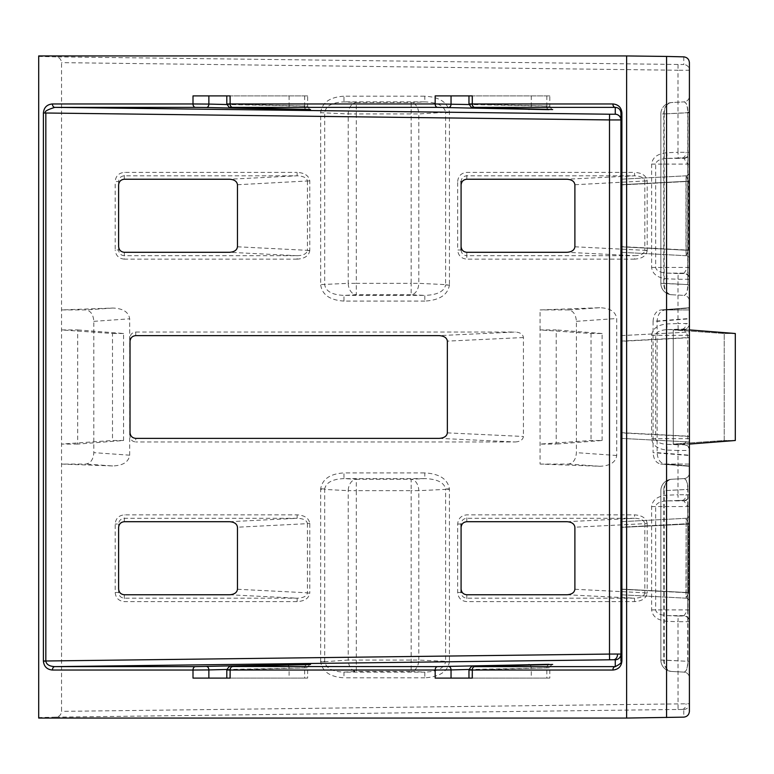 <?xml version="1.0" encoding="UTF-8"?>
<svg xmlns="http://www.w3.org/2000/svg" width="774" height="774" viewBox="0 0 774 774"><rect width="100%" height="100%" fill="white"/><g stroke="black" fill="none" stroke-linecap="round" stroke-linejoin="round"><path stroke-width="0.58" stroke-dasharray="3.87 2.9" d="M469.005 669.481L549.801 667.827L472.034 669.916L472.034 678.101L549.801 678.101L472.304 678.101M552.742 664.45C551.523 664.595 550.537 665.717 549.801 667.827L549.801 678.101M226.84 669.481L307.636 667.827L229.868 669.916L229.868 678.101L307.636 678.101L230.139 678.101M310.577 664.45C309.358 664.595 308.371 665.717 307.636 667.827L307.636 678.101M307.636 95.899L226.801 95.899L307.636 95.899L307.636 106.173L226.84 104.519M549.801 95.899L468.967 95.899L549.801 95.899L549.801 106.173L469.005 104.519M38.7 718.059L38.7 717.566L55.892 717.14C59.298 716.705 61.175 714.779 61.533 711.364L61.533 62.636C61.175 59.221 59.298 57.295 55.892 56.86L38.7 56.434L38.7 55.941M38.7 717.566L38.7 56.434M689.402 62.636L689.402 711.364M435.172 678.101L451.039 678.101M472.034 678.101L468.967 678.101M193.007 678.101L208.864 678.101M229.868 678.101L226.801 678.101M208.864 95.899L193.007 95.899M230.139 95.899L226.801 95.899M451.039 95.899L435.172 95.899M472.304 95.899L468.967 95.899M689.402 318.501L689.402 466.287L689.402 318.501L653.082 321.345C653.595 314.467 656.275 310.664 661.141 309.939L689.402 307.733L660.696 309.958L689.402 309.939L664.731 309.958L689.402 308.033L689.402 309.939M689.402 332.036L689.402 441.964L689.402 332.036L620.912 335.626L620.912 438.374L620.912 335.626L689.402 332.036M689.402 523.669L689.402 601.611L689.402 514.865L689.402 601.611L689.402 523.669L688.444 523.669L689.402 523.669M689.402 181.532L689.402 259.135L689.402 172.389L689.402 259.135L689.402 172.389L689.402 181.532L685.977 181.532L686.161 175.814A3.425 3.425 0 0 0 689.402 172.389A3.425 3.425 0 0 1 686.161 175.814L688.444 181.193L689.402 181.193L688.444 181.193L688.444 250.331L689.402 250.331L688.444 250.331L686.161 255.71L685.977 249.983L689.402 249.983L685.977 249.983L685.977 181.532L689.402 181.532M689.402 661.335L689.402 489.391L689.402 677.811L689.402 661.335L687.941 661.335C687.786 668.03 686.47 671.629 683.993 672.113A5.708 5.708 0 0 1 689.402 677.811A5.708 5.708 0 0 0 683.993 672.113C686.354 671.619 687.602 668.01 687.738 661.296L689.402 661.296M689.402 472.914L689.402 489.42L689.402 472.914A5.708 5.708 0 0 1 683.993 478.613C686.47 479.096 687.786 482.695 687.941 489.391L687.738 489.42C687.602 482.715 686.354 479.106 683.993 478.613A5.708 5.708 0 0 0 689.402 472.914M689.402 284.609L689.402 96.189L689.402 301.086L689.402 284.609L687.941 284.609C687.786 291.305 686.47 294.904 683.993 295.387A5.708 5.708 0 0 1 689.402 301.086A5.708 5.708 0 0 0 683.993 295.387C686.286 294.942 687.535 291.479 687.738 284.996L689.402 284.58M689.402 318.82L689.402 308.052L665.176 309.939C660.309 310.664 657.629 314.467 657.116 321.345L657.116 452.655C657.629 459.533 660.309 463.336 665.176 464.061L689.402 464.061L689.402 465.967L689.402 318.82L657.116 321.345M689.402 444.083L735.3 440.493L724.232 440.493L673.264 444.083L689.402 444.083L673.264 444.083L673.264 329.918L689.402 329.918L673.264 329.918L724.232 333.507L724.232 440.493L673.264 444.083L673.264 329.918L724.232 333.507L724.232 440.493L735.3 440.493L735.3 333.507L689.402 329.918M664.731 464.042L689.402 465.948L664.731 464.042M135.731 335.626L135.731 332.036C132.296 332.404 130.39 334.31 130.022 337.754L130.022 436.246C130.39 439.69 132.296 441.596 135.731 441.964L135.731 438.374M439.158 438.374L515.232 441.964L135.731 441.964M515.232 441.964C520.205 441.635 522.934 439.796 523.427 436.468L523.427 337.532C522.934 334.204 520.205 332.365 515.232 332.036L439.158 335.626M135.731 332.036L515.232 332.036M602.104 440.493L602.104 333.507L591.036 333.507L540.068 329.918L540.068 309.939L599.724 307.733C609.989 308.071 615.659 311.661 616.733 318.501L616.733 455.499C615.659 462.339 609.989 465.929 599.724 466.267L540.068 464.061L540.068 329.918L556.216 329.918L556.216 444.083L540.068 444.083L591.036 440.493L602.104 440.493L556.216 444.083M457.666 592.468L461.091 592.468C461.43 595.941 463.336 597.847 466.799 598.186L634.545 598.186C640.688 597.973 644.113 596.251 644.819 593.01L647.19 593.126C646.271 598.321 642.052 601.156 634.545 601.611L466.799 601.611C461.256 601.059 458.208 598.012 457.666 592.468L457.666 524.017C458.208 518.464 461.256 515.416 466.799 514.865L634.545 514.865C642.052 515.329 646.271 518.154 647.19 523.35L644.819 523.466C644.113 520.225 640.688 518.503 634.545 518.29L634.545 514.865M115.191 592.468L118.615 592.468L118.615 589.053L118.615 592.468C118.954 595.941 120.85 597.847 124.324 598.186L297.129 598.186C303.273 597.973 306.697 596.251 307.394 593.01L309.774 593.126C308.845 598.321 304.637 601.156 297.129 601.611L124.324 601.611C118.78 601.059 115.732 598.012 115.191 592.468L115.191 524.017C115.732 518.464 118.78 515.416 124.324 514.865L297.129 514.865C304.637 515.329 308.845 518.154 309.774 523.35L307.394 523.466C306.697 520.225 303.273 518.503 297.129 518.29L297.129 514.865M647.199 250.331L647.19 250.65C646.271 255.846 642.052 258.671 634.545 259.135L634.545 255.71C640.688 255.497 644.113 253.775 644.819 250.534L647.199 250.331L647.19 180.874C646.271 175.679 642.052 172.844 634.545 172.389L634.545 175.814L466.799 175.814C463.336 176.153 461.43 178.059 461.091 181.532L457.666 181.532C458.208 175.988 461.256 172.941 466.799 172.389L634.545 172.389M309.774 250.331L309.774 250.65C308.845 255.846 304.637 258.671 297.129 259.135L297.129 255.71C303.273 255.497 306.697 253.775 307.394 250.534L309.774 250.331L309.774 180.874C308.845 175.679 304.637 172.844 297.129 172.389L297.129 175.814L124.324 175.814C120.85 176.153 118.954 178.059 118.615 181.532L115.191 181.532C115.732 175.988 118.78 172.941 124.324 172.389L297.129 172.389M449.433 284.609L449.413 285.151C447.672 294.923 439.487 300.235 424.829 301.086L424.829 295.387C437.281 294.942 444.208 291.469 445.601 284.967L449.433 284.609L449.413 112.124C447.672 102.352 439.487 97.04 424.829 96.189L424.829 101.887L343.975 101.887L343.975 96.189L424.829 96.189M449.433 661.335L449.413 661.876C447.672 671.648 439.487 676.96 424.829 677.811L424.829 672.113C437.281 671.668 444.208 668.194 445.601 661.693L449.433 661.335L449.413 488.849C447.672 479.077 439.487 473.765 424.829 472.914L424.829 478.613L343.975 478.613L343.975 472.914L424.829 472.914M449.433 489.391L445.601 489.033C444.208 482.531 437.281 479.058 424.829 478.613L411.158 479.251A11.417 7.634 87.3 0 1 418.802 490.658L445.611 489.391L445.611 661.335L418.802 660.067A11.417 7.634 92.7 0 1 411.158 671.464L424.829 672.113L343.975 672.113L356.292 671.464A11.417 8.069 -93 0 1 348.213 660.067L324.703 661.722C326.038 668.204 332.462 671.668 343.975 672.113L343.975 677.811C330.15 676.969 322.381 671.677 320.668 661.934L320.659 661.296L324.693 661.296L324.693 489.42L348.213 490.658A11.417 8.069 -87 0 1 356.292 479.251L343.975 478.613C332.462 479.058 326.038 482.521 324.703 489.004L320.659 489.42L320.668 488.791C322.381 479.048 330.15 473.756 343.975 472.914M112.665 465.948L61.533 464.061L85.759 464.061C90.626 463.336 93.306 459.533 93.818 452.655L93.818 321.345C93.306 314.467 90.626 310.664 85.759 309.939L61.533 309.939L112.665 308.052C122.931 308.391 128.6 311.98 129.684 318.82L129.684 455.18C128.6 462.02 122.931 465.609 112.665 465.948L85.759 464.061M77.681 444.083L61.533 444.083L112.501 440.493L123.569 440.493L77.681 444.083L77.681 329.918L61.533 329.918L112.501 333.507L112.501 440.493M620.912 527.21L620.912 594.771L620.912 589.266L689.402 592.807L688.444 592.807L686.161 598.186A3.425 3.425 0 0 1 689.402 601.611A3.425 3.425 0 0 0 686.161 598.186L685.977 592.468L689.402 592.468L685.977 592.468L686.161 518.29A3.425 3.425 0 0 0 689.402 514.865A3.425 3.425 0 0 1 686.161 518.29L688.444 523.669L688.444 592.807L686.161 598.186A3.425 3.425 0 0 1 689.402 601.611A3.425 3.425 0 0 0 686.161 598.186L686.161 518.29A3.425 3.425 0 0 0 689.402 514.865A3.425 3.425 0 0 1 686.161 518.29L688.444 523.669L688.444 592.807L620.912 589.266L620.912 521.705L620.912 594.771L620.912 527.21L688.444 523.669L620.912 527.21M620.912 246.577L620.912 252.295L620.912 246.79L688.444 250.331L686.161 255.71A3.425 3.425 0 0 1 689.402 259.135A3.425 3.425 0 0 0 686.161 255.71L686.161 175.814A3.425 3.425 0 0 0 689.402 172.389A3.425 3.425 0 0 1 686.161 175.814L688.444 181.193L688.444 250.331L620.912 246.79L620.912 179.229L620.912 184.947L685.977 181.532L620.912 184.947L620.912 252.295L620.912 179.229L620.912 246.577L685.977 249.983L620.912 246.577M620.912 661.025L620.912 112.975M653.082 321.345L653.082 452.655L689.402 455.499M689.402 464.061L660.696 464.042L689.402 466.287L661.141 464.061C656.275 463.336 653.595 459.533 653.082 452.655M620.912 438.374L689.402 441.964L620.912 438.374M689.402 524.017L620.912 527.423L689.402 524.017M689.402 259.135A3.425 3.425 0 0 0 686.161 255.71A3.425 3.425 0 0 1 689.402 259.135M671.687 294.749A11.417 11.417 0 0 1 660.861 283.342L660.861 113.933L660.861 283.342A11.417 11.417 0 0 0 671.687 294.749A11.417 11.417 0 0 1 660.861 283.342L687.941 284.609L687.941 112.665L663.802 113.933L663.802 283.342A11.417 8.475 93 0 0 671.687 294.749L683.993 295.387L671.687 294.749A11.417 8.069 93 0 1 664.208 283.342L687.738 284.58L687.738 112.278C687.535 105.796 686.286 102.332 683.993 101.887A5.708 5.708 0 0 0 689.402 96.189A5.708 5.708 0 0 1 683.993 101.887C686.47 102.371 687.786 105.97 687.941 112.665L689.402 112.665M660.861 283.342L664.208 283.342L664.208 113.933L660.861 113.933A11.417 11.417 0 0 1 671.687 102.536L683.993 101.887L671.687 102.536A11.417 11.417 0 0 0 660.861 113.933L663.802 113.933A11.417 8.475 87 0 1 671.687 102.536A11.417 8.069 87 0 0 664.208 113.933L689.402 112.704M55.892 717.14L678.063 709.468L677.985 621.716L689.402 621.716A5.708 5.708 -0 0 0 683.906 616.007L678.198 616.007L677.985 621.716L666.917 621.299C657.561 620.351 652.463 616.549 651.621 609.902L651.621 506.573C652.463 499.927 657.561 496.124 666.917 495.176L677.985 494.76L678.198 500.468L683.906 500.468A5.708 5.708 180 0 0 689.402 494.76L677.985 494.76L677.985 450.478L689.402 450.478A5.708 5.708 -0 0 0 683.906 444.769L678.198 444.769L677.985 450.478L666.917 450.062C657.561 449.113 652.463 445.311 651.621 438.664L651.621 335.336C652.463 328.689 657.561 324.887 666.917 323.938L677.985 323.522L678.198 329.231L683.906 329.231A5.708 5.708 180 0 0 689.402 323.522L677.985 323.522L677.985 279.24L689.402 279.24A5.708 5.708 -0 0 0 683.906 273.532L678.198 273.532L677.985 279.24L666.917 278.824C657.561 277.876 652.463 274.073 651.621 267.427L651.621 164.098C652.463 157.451 657.561 153.649 666.917 152.701L677.985 152.285L678.198 157.993L683.906 157.993A5.708 5.708 180 0 0 689.402 152.285L677.985 152.285L677.985 70.24L61.533 62.636M683.906 616.007L687.738 609.902L687.738 506.573L683.906 500.875L667.13 500.875C660.106 501.349 656.284 503.245 655.655 506.573L655.655 609.902C656.284 613.231 660.106 615.127 667.13 615.601L683.906 615.601A5.708 5.708 180 0 1 689.402 621.299M683.906 500.468L683.906 500.875A5.708 5.708 180 0 0 689.402 495.176M683.906 444.769L687.738 438.664L687.738 335.336L683.906 329.637L667.13 329.637C660.106 330.111 656.284 332.007 655.655 335.336L655.655 438.664C656.284 441.993 660.106 443.889 667.13 444.363L683.906 444.363A5.708 5.708 180 0 1 689.402 450.062M683.906 329.231L683.906 329.637A5.708 5.708 180 0 0 689.402 323.938M683.906 273.532L687.738 267.427L687.738 164.098L683.906 158.399L667.13 158.399C660.106 158.873 656.284 160.769 655.655 164.098L655.655 267.427C656.284 270.755 660.106 272.651 667.13 273.125L683.906 273.125A5.708 5.708 180 0 1 689.402 278.824M683.906 157.993L683.906 158.399A5.708 5.708 180 0 0 689.402 152.701M735.3 333.507L724.232 333.507L735.3 333.507M130.022 436.246L130.022 432.656M130.022 341.344L130.022 337.754M540.068 464.061L568.329 464.061C573.195 463.336 575.885 459.533 576.398 452.655L576.398 321.345C575.885 314.467 573.195 310.664 568.329 309.939L540.068 309.939M591.036 333.507L591.036 440.493M566.974 521.705L634.545 518.29L466.799 518.29C463.336 518.628 461.43 520.534 461.091 524.017L457.666 524.017M461.091 524.017L461.091 592.468M566.974 594.771L634.545 598.186L634.545 601.611M229.559 521.705L297.129 518.29L124.324 518.29C120.85 518.628 118.954 520.534 118.615 524.017L115.191 524.017M118.615 524.017L118.615 527.423L118.615 524.017M229.559 594.771L297.129 598.186L297.129 601.611M574.889 246.79L644.819 250.331L644.819 181.193L647.199 181.193M574.889 184.734L644.819 180.99C644.113 177.749 640.688 176.027 634.545 175.814L566.974 179.229M461.091 181.532L461.091 249.983L457.666 249.983L457.666 181.532M461.091 249.983C461.43 253.466 463.336 255.372 466.799 255.71L466.799 259.135C461.256 258.584 458.208 255.536 457.666 249.983M237.463 246.79L307.404 250.331L307.404 181.193L309.774 181.193M237.463 184.734L307.394 180.99C306.697 177.749 303.273 176.027 297.129 175.814L229.559 179.229M297.129 259.135L124.324 259.135L124.324 255.71C120.85 255.372 118.954 253.466 118.615 249.983L118.615 246.577L118.615 249.983L115.191 249.983L115.191 181.532M118.615 181.532L118.615 184.947L118.615 181.532M424.829 301.086L343.975 301.086L343.975 295.387L424.829 295.387L411.158 294.749L411.158 283.342L356.292 283.342L356.292 113.933L411.158 113.933L411.158 283.342L418.802 283.342L418.802 113.933L411.158 113.933L411.158 102.536A11.417 7.634 87.3 0 1 418.802 113.933L445.601 112.307C444.208 105.806 437.281 102.332 424.829 101.887L411.158 102.536L356.292 102.536L356.292 113.933L348.213 113.933L348.213 283.342L356.292 283.342L356.292 294.749A11.417 8.069 -93 0 1 348.213 283.342L320.659 284.58L320.659 112.704L348.213 113.933A11.417 8.069 -87 0 1 356.292 102.536L343.975 101.887C332.123 102.381 325.699 105.99 324.693 112.704L324.693 284.58C325.699 291.285 332.123 294.894 343.975 295.387L356.292 294.749L411.158 294.749A11.417 7.634 92.7 0 0 418.802 283.342L445.611 284.609L445.611 112.665L449.433 112.665M678.198 157.993L667.13 158.399L666.917 152.701M678.198 273.532L667.13 273.125L666.917 278.824M678.198 329.231L667.13 329.637L666.917 323.938M678.198 444.769L667.13 444.363L666.917 450.062M678.198 500.468L667.13 500.875L666.917 495.176M678.198 616.007L667.13 615.601L666.917 621.299M123.569 440.493L123.569 333.507L77.681 329.918M123.569 333.507L112.501 333.507M686.161 518.29L620.912 521.705L686.161 518.29M686.161 598.186L620.912 594.771L686.161 598.186A3.425 3.425 0 0 1 689.402 601.611A3.425 3.425 0 0 0 686.161 598.186M686.161 255.71L620.912 252.295L686.161 255.71M686.161 175.814L620.912 179.229L686.161 175.814M660.861 660.067L687.738 661.296L687.738 489.42L663.802 490.658A11.417 8.475 87 0 1 671.687 479.251L683.993 478.613L671.687 479.251A11.417 8.069 87 0 0 664.208 490.658L664.208 660.067A11.417 8.069 93 0 0 671.687 671.464A11.417 8.475 93 0 1 663.802 660.067L687.941 661.335L687.941 489.391L663.802 490.658L663.802 660.067L660.861 660.067L660.861 490.658A11.417 11.417 0 0 1 671.687 479.251A11.417 11.417 0 0 0 660.861 490.658L660.861 660.067A11.417 11.417 0 0 0 671.687 671.464L683.993 672.113L671.687 671.464A11.417 11.417 0 0 1 660.861 660.067A11.417 11.417 0 0 0 671.687 671.464M602.104 333.507L556.216 329.918M549.211 664.576A3.425 2.506 -91.5 0 0 546.841 668.001L546.841 678.101M307.046 664.576A3.425 2.506 -91.5 0 0 304.675 668.001L304.675 678.101M304.675 95.899L304.675 105.999L307.636 106.173C309.155 109.086 310.142 110.208 310.577 109.55M546.841 95.899L546.841 105.999L549.801 106.173C551.32 109.086 552.307 110.208 552.742 109.55M678.063 709.468L683.771 709.468L683.771 717.14M683.771 709.468A5.708 5.708 180 0 0 689.402 703.76L61.533 711.364M682.097 709.439A5.708 4.034 90 0 0 686.064 703.73M683.771 56.86L683.771 64.532L55.892 56.86M647.199 523.669L647.199 592.807M309.774 523.669L309.774 592.807M634.545 259.135L466.799 259.135M124.324 259.135C118.78 258.584 115.732 255.536 115.191 249.983M320.659 112.704C321.965 102.623 329.743 97.118 343.975 96.189M343.975 301.086C329.743 300.157 321.965 294.652 320.659 284.58M320.659 661.296L320.659 489.42M424.829 677.811L343.975 677.811M678.063 64.532L677.985 70.24L689.402 70.24A5.708 5.708 -0 0 0 683.771 64.532M530.093 665.069A3.425 2.332 88.6 0 1 531.254 668.001L531.254 678.101M287.918 665.069A3.425 2.332 88.6 0 1 289.089 668.001L289.089 678.101M289.089 95.899L289.089 105.999A3.425 2.332 -88.6 0 1 287.918 108.931M229.868 95.899L229.868 104.084L304.675 105.999A3.425 2.506 91.5 0 0 307.046 109.424M531.254 95.899L531.254 105.999A3.425 2.332 -88.6 0 1 530.093 108.931M472.034 95.899L472.034 104.084L546.841 105.999A3.425 2.506 91.5 0 0 549.211 109.424M689.402 436.468L620.912 432.879M620.912 341.121L689.402 337.532M620.912 432.656L689.402 436.246M689.402 337.754L620.912 341.344M687.738 284.996L689.402 285.209M687.738 112.278L689.402 112.066M651.621 609.902L689.402 609.902M651.621 506.573L689.402 506.573M651.621 438.664L689.402 438.664M651.621 335.336L689.402 335.336M651.621 267.427L689.402 267.427M651.621 164.098L689.402 164.098M657.116 452.655L689.402 455.18M447.353 432.879L523.427 436.468M523.427 337.532L447.353 341.121M599.724 307.733L568.329 309.939M568.329 464.061L599.724 466.267M616.733 455.499L576.398 452.655M576.398 321.345L616.733 318.501M644.819 523.466L647.19 523.35M466.799 521.705L466.799 514.865M466.799 594.771L466.799 601.611M644.819 593.01L647.19 593.126M574.889 589.266L644.819 592.807L644.819 523.669L574.889 527.21M307.394 523.466L309.774 523.35M124.324 521.705L124.324 514.865M124.324 594.771L124.324 601.611M307.394 593.01L309.774 593.126M237.463 589.266L307.404 592.807L307.404 523.669L237.463 527.21M644.819 250.534L647.19 250.65M644.819 180.99L647.19 180.874M466.799 179.229L466.799 172.389M466.799 252.295L466.799 255.71L634.545 255.71L566.974 252.295M307.394 250.534L309.774 250.65M307.394 180.99L309.774 180.874M124.324 179.229L124.324 172.389M124.324 252.295L124.324 255.71L297.129 255.71L229.559 252.295M445.601 284.967L449.413 285.151M445.601 112.307L449.413 112.124M445.601 661.693L449.413 661.876M445.601 489.033L449.413 488.849M324.703 489.004L320.668 488.791M324.703 661.722L320.668 661.934M129.684 455.18L93.818 452.655M93.818 321.345L129.684 318.82M112.665 308.052L85.759 309.939M472.304 670.042C467.98 670.042 467.893 669.994 472.034 669.916A3.425 2.506 88.5 0 1 474.404 666.491M232.239 666.491A3.425 2.506 -91.5 0 0 229.868 669.916C225.727 669.994 225.815 670.042 230.139 670.042M305.875 109.395A3.425 2.419 -90 0 1 304.405 106.241M232.277 107.509A3.425 2.506 91.5 0 1 229.868 104.084C225.727 104.006 225.815 103.958 230.139 103.958M548.04 109.395A3.425 2.419 -90 0 1 546.57 106.241M474.452 107.509A3.425 2.506 91.5 0 1 472.034 104.084C467.893 104.006 467.98 103.958 472.304 103.958M620.912 589.053L685.977 592.468L620.912 589.053M688.444 181.193L620.912 184.734L688.444 181.193M682.233 500.381A5.708 4.034 90 0 0 686.064 494.673M682.233 329.144A5.708 4.034 90 0 0 686.064 323.435M682.233 157.906A5.708 4.034 90 0 0 686.064 152.197M418.802 660.067L418.802 490.658L411.158 490.658L411.158 671.464L356.292 671.464L356.292 490.658L411.158 490.658L411.158 479.251L356.292 479.251L356.292 490.658L348.213 490.658L348.213 660.067L418.802 660.067"/><path stroke-width="1.16" d="M626.621 718.059L38.7 718.059L38.7 55.941L626.621 55.941L626.621 718.059L683.771 717.14C687.177 716.705 689.054 714.779 689.402 711.364L689.402 444.083L735.3 440.493L735.3 333.507L689.402 329.918L689.402 444.083M435.172 678.101L472.304 678.101L472.304 670.042L612.892 670.042C618.378 669.52 621.387 666.511 621.909 661.025L621.909 112.859C621.338 107.441 618.329 104.471 612.892 103.958L472.304 103.958L472.304 95.899L435.172 95.899L435.172 103.958L230.139 103.958L230.139 95.899L193.007 95.899L193.007 103.958L52.429 103.958C46.933 104.48 43.934 107.489 43.402 112.975L43.402 661.141C43.983 666.559 46.991 669.529 52.429 670.042L193.007 670.042L193.007 678.101L230.139 678.101L230.139 670.042L435.172 670.042L435.172 678.101M626.621 55.941L666.569 56.434L666.569 717.566M666.569 56.434L683.771 56.86C687.177 57.295 689.054 59.221 689.402 62.636L689.402 329.918M469.005 104.519L435.172 103.958A3.425 2.419 90 0 0 437.552 107.373L548.95 109.666L474.685 107.373L615.272 107.373C618.668 107.673 620.545 109.511 620.912 112.907L620.912 661.035C622.17 662.244 620.284 664.111 615.272 666.627A3.425 2.419 90 0 0 612.892 670.042M474.404 666.491A3.425 2.506 88.5 0 1 474.452 666.491C472.73 665.272 470.902 666.453 468.967 670.003L468.967 678.101L451.039 678.101L451.039 669.916L469.005 669.481M206.494 666.491A3.425 2.332 88.6 0 1 208.864 669.916L193.007 670.042A3.425 2.419 90 0 1 195.387 666.627L306.785 664.334L232.326 666.491A3.425 2.506 -91.5 0 0 232.277 666.491C230.565 665.272 228.736 666.453 226.801 670.003L226.801 678.101L208.864 678.101L208.864 669.916L226.84 669.481M195.387 666.627L54.809 666.627A3.425 2.419 90 0 0 52.429 670.042M448.659 666.491A3.425 2.332 88.6 0 1 451.039 669.916L435.172 670.042A3.425 2.419 90 0 1 437.552 666.627L548.95 664.334L474.685 666.627L615.272 666.627L615.272 659.777L613.598 659.748L54.809 666.627C49.372 666.327 46.382 664.489 45.83 661.093L43.402 661.141M45.83 661.093L45.83 112.975C43.818 111.756 46.808 109.889 54.809 107.373A3.425 2.419 -90 0 1 52.429 103.958M229.868 104.084C225.727 104.006 225.815 103.958 230.139 103.958A3.425 2.419 -90 0 0 232.519 107.373L232.326 107.509A3.425 2.506 91.5 0 1 232.277 107.509C228.901 106.077 231.262 110.576 226.801 103.997L226.801 95.899L208.864 95.899L208.864 104.084L193.007 103.958A3.425 2.419 90 0 0 195.387 107.373L206.494 107.509A3.425 2.332 -88.6 0 0 208.864 104.084L226.84 104.519M474.491 107.509A3.425 2.506 91.5 0 1 474.452 107.509C471.066 106.077 473.427 110.576 468.967 103.997L468.967 95.899L451.039 95.899L451.039 104.084A3.425 2.332 -88.6 0 1 448.659 107.509M195.387 107.373L54.809 107.373L609.564 114.223L615.272 114.223L615.272 107.373A3.425 2.419 -90 0 1 612.892 103.958M232.326 666.491L437.552 666.627M461.091 181.532L461.091 184.947C461.449 181.503 463.355 179.597 466.799 179.229L566.974 179.229C571.773 179.558 574.405 181.397 574.889 184.734L574.889 246.79C574.405 250.128 571.773 251.956 566.974 252.295L466.799 252.295C463.355 251.927 461.449 250.021 461.091 246.577L461.091 249.983M461.091 184.947L461.091 246.577M237.463 246.79C236.989 250.128 234.358 251.956 229.559 252.295L124.324 252.295C120.879 251.927 118.973 250.021 118.615 246.577L118.615 184.947C118.973 181.503 120.879 179.597 124.324 179.229L229.559 179.229C234.358 179.558 236.989 181.397 237.463 184.734L237.463 246.79M439.158 335.626C444.131 335.955 446.859 337.793 447.353 341.121L447.353 432.879C446.859 436.207 444.131 438.045 439.158 438.374L135.731 438.374C132.296 438.007 130.39 436.101 130.022 432.656L130.022 341.344C130.39 337.899 132.296 335.993 135.731 335.626L439.158 335.626M118.615 527.423C118.973 523.979 120.879 522.073 124.324 521.705L229.559 521.705C234.358 522.044 236.989 523.872 237.463 527.21L237.463 589.266C236.989 592.603 234.358 594.442 229.559 594.771L124.324 594.771C120.879 594.403 118.973 592.497 118.615 589.053L118.615 527.423L118.615 589.053M461.091 524.017L461.091 527.423C461.449 523.979 463.355 522.073 466.799 521.705L566.974 521.705C571.773 522.044 574.405 523.872 574.889 527.21L574.889 589.266C574.405 592.603 571.773 594.442 566.974 594.771L466.799 594.771C463.355 594.403 461.449 592.497 461.091 589.053L461.091 592.468M461.091 527.423L461.091 589.053M118.615 184.947L118.615 246.577M621.909 661.025L620.912 661.025M472.034 669.916C467.893 669.994 467.98 670.042 472.304 670.042A3.425 2.419 -90 0 1 474.685 666.627M229.868 669.916C225.727 669.994 225.815 670.042 230.139 670.042A3.425 2.419 -90 0 1 232.519 666.627M43.402 112.975L609.496 119.931L609.496 654.069L43.402 661.025M232.519 107.373L437.552 107.373M474.685 107.373A3.425 2.419 -90 0 1 472.304 103.958C467.98 103.958 467.893 104.006 472.034 104.084M620.912 112.907L621.909 112.859M620.912 112.975L621.909 112.975M232.326 107.509L306.785 109.666L206.494 107.509M549.308 664.576A3.425 2.506 -91.5 0 0 549.259 664.576L474.452 666.491A3.425 2.506 88.5 0 1 474.491 666.491M552.655 664.46L549.259 664.576A3.425 2.506 -91.5 0 0 549.211 664.576M528.874 664.576A3.425 2.332 88.6 0 1 530.093 665.069M307.133 664.576A3.425 2.506 -91.5 0 0 307.094 664.576L232.277 666.491A3.425 2.506 -91.5 0 0 232.239 666.491M310.49 664.46L307.094 664.576A3.425 2.506 -91.5 0 0 307.046 664.576M286.709 664.576A3.425 2.332 88.6 0 1 287.918 665.069M613.598 659.748A5.708 4.034 -90 0 0 617.565 654.04L609.496 654.069L609.564 659.777M617.565 654.04L620.912 654.069A5.708 5.708 -0 0 1 615.272 659.777M609.564 114.223L609.496 119.931L620.912 119.931A5.708 5.708 180 0 0 615.272 114.223M286.709 109.424A3.425 2.332 -88.6 0 0 287.918 108.931M306.785 109.666A3.425 2.419 -90 0 1 305.875 109.395M528.874 109.424A3.425 2.332 -88.6 0 0 530.093 108.931M548.95 109.666A3.425 2.419 -90 0 1 548.04 109.395M310.49 109.54L232.277 107.509M552.655 109.54L474.452 107.509"/></g></svg>
